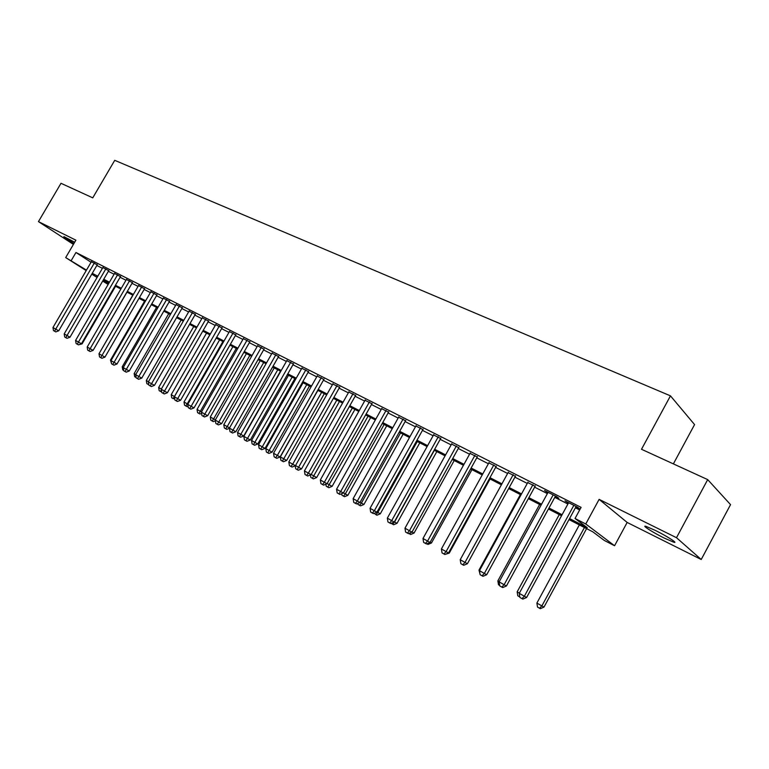 <?xml version="1.0" encoding="UTF-8"?>
<svg xmlns="http://www.w3.org/2000/svg" width="769" height="769" viewBox="0 0 769 769"><rect width="100%" height="100%" fill="white"/><g stroke="black" fill="none" stroke-linecap="round" stroke-linejoin="round"><path stroke-width="1.15" d="M74.68 242.235L63.885 236.602C63.481 236.929 66.855 239.197 73.997 243.398M664.243 538.079L673.807 542.241C678.671 543.683 666.636 535.974 655.236 530.37L645.864 526.313C641.135 524.948 653.016 532.533 664.243 538.079M108.141 284.453L102.69 281.06M673.375 463.88L694.57 424.594L670.462 395.852L114.725 160.327L92.751 197.844L61.001 183.301L38.45 221.616L73.411 244.398M670.462 395.852L641.5 449.279L707.691 479.606L730.55 504.627L701.222 559.496L676.499 537.704L599.118 499.369L585.757 523.987L614.566 545.74L604.271 540.434L592.812 531.831L568.993 519.584M599.118 499.369L627.158 522.449L701.222 559.496M627.158 522.449L614.566 545.74M707.691 479.606L676.499 537.704M97.211 264.834L91.367 261.739M108.737 270.669L102.854 267.554M120.473 276.6L114.533 273.466M132.403 282.627L126.424 279.483M144.534 288.769L138.516 285.597M156.886 295.008L150.82 291.826M169.449 301.371L163.336 298.161M182.243 307.831L176.082 304.611M195.259 314.415L189.049 311.176M208.514 321.125L202.257 317.866M222.01 327.95L215.705 324.672M235.756 334.899L229.393 331.602M249.752 341.974L243.34 338.668M264.017 349.193L257.557 345.858M278.551 356.547L272.034 353.192M293.364 364.035L286.799 360.671M308.465 371.667L301.842 368.284M323.855 379.453L317.174 376.06M339.552 387.393L332.814 383.981M355.566 395.487L348.77 392.055M371.898 403.744L365.044 400.284M388.556 412.174L381.655 408.685M405.561 420.768L398.602 417.25M422.921 429.554L415.904 426.007M440.637 438.513L433.562 434.937M458.728 447.664L451.605 444.059M477.213 457.007L470.032 453.374M496.101 466.562L488.853 462.89M515.393 476.319L508.088 472.618M535.109 486.287L527.745 482.567M555.276 496.486L558.852 498.293L556.756 496.697L544.529 490.507L547.845 492.727M569.55 518.575L587.285 527.688L575.029 518.489L581.085 507.367L75.958 252.501L91.059 262.258M96.827 265.478L102.412 268.304M108.362 271.322L114.1 274.225M120.089 277.253L125.981 280.243M132.008 283.3L138.074 286.366M144.149 289.442L150.378 292.595M156.492 295.69L162.893 298.93M169.055 302.054L175.63 305.38M181.84 308.523L188.607 311.945M194.855 315.117L201.814 318.635M208.111 321.827L215.253 325.441M221.597 328.661L228.951 332.381M235.343 335.611L242.898 339.446M249.339 342.705L257.115 346.636M263.604 349.924L271.592 353.971M278.138 357.277L286.356 361.44M292.941 364.775L301.4 369.062M308.042 372.427L316.741 376.829M323.432 380.213L332.381 384.75M339.119 388.162L348.328 392.824M355.124 396.266L364.602 401.062M371.456 404.532L381.213 409.473M388.114 412.963L398.159 418.057M405.109 421.575L415.452 426.814M422.469 430.361L433.11 435.754M440.185 439.33L451.143 444.886M458.276 448.49L469.571 454.21M476.751 457.853L488.382 463.736M495.63 467.408L507.617 473.473M514.922 477.174L527.274 483.432M534.638 487.162L547.365 493.602M554.795 497.36L567.916 504.012M575.404 507.8L579.672 509.962M575.894 506.915L579.547 508.761L577.509 507.184L565.004 500.859L568.397 503.128M86.195 270.592L65.692 257.586L75.891 240.168L38.45 221.616M65.692 257.586L86.484 270.102M75.958 252.501L71.296 260.46M575.029 518.489L585.757 523.987M97.067 277.484L91.78 274.139M97.384 276.936L96.625 276.542L97.346 277.003M102.969 280.57L108.4 284.021M561.524 515.739L548.441 509.001M541.03 505.195L528.341 498.658M520.998 494.88L508.674 488.546M501.388 484.797L489.44 478.645M482.221 474.934L470.618 468.965M463.447 465.274L452.191 459.487M445.078 455.825L434.149 450.201M427.103 446.578L416.481 441.108M409.493 437.513L399.178 432.207M392.248 428.641L382.231 423.488M375.349 419.951L365.621 414.943M358.787 411.425L349.337 406.561M342.561 403.081L333.381 398.352M326.662 394.891L317.732 390.306M311.061 386.874L302.39 382.404M295.767 379.002L287.337 374.666M280.772 371.283L272.572 367.073M266.055 363.718L258.086 359.613M251.617 356.287L243.869 352.298M237.448 348.991L229.912 345.118M223.539 341.84L216.214 338.072M209.889 334.813L202.756 331.151M196.48 327.921L189.549 324.355M183.31 321.144L176.572 317.674M170.382 314.492L163.826 311.118M157.683 307.956L151.301 304.668M145.197 301.535L138.987 298.343M132.931 295.219L126.895 292.114M120.877 289.019L115.004 286.001M109.035 282.925L103.315 279.983M92.251 273.331L97.817 276.196M103.748 279.243L109.467 282.185M115.437 285.251L121.319 288.269M127.337 291.364L133.373 294.469M139.429 297.574L145.639 300.766M151.743 303.899L158.126 307.187M164.268 310.34L170.833 313.714M177.024 316.895L183.762 320.356M190.001 323.557L196.931 327.123M203.218 330.353L210.341 334.015M216.675 337.264L224 341.032M230.373 344.301L237.909 348.174M244.331 351.481L252.088 355.461M258.557 358.787L266.526 362.881M273.043 366.227L281.252 370.447M287.817 373.821L296.248 378.156M302.871 381.549L311.551 386.009M318.222 389.441L327.152 394.026M333.871 397.477L343.061 402.206M349.837 405.686L359.286 410.54M366.121 414.049L375.849 419.047M382.731 422.585L392.748 427.737M399.688 431.294L410.002 436.6M417 440.195L427.612 445.645M434.668 449.269L445.597 454.892M452.71 458.545L463.976 464.332M471.137 468.013L482.74 473.973M489.968 477.684L501.926 483.826M509.213 487.575L521.536 493.9M528.88 497.678L541.578 504.204M548.989 508.011L562.072 514.73M573.847 505.329L524.352 596.244L519.248 593.341L568.637 502.695M576.125 506.483L526.602 597.494L524.352 596.244L521.94 598.618L519.902 597.446L519.248 593.341M526.602 597.494L522.843 599.109L521.94 598.618M579.345 524.91L536.877 603.079L543.991 607.097L586.584 528.63M543.991 607.097L540.347 608.673L539.492 608.212L541.866 605.934L584.44 527.524M539.492 608.212L537.502 607.068L536.877 603.079M553.171 494.88L504.118 584.719L499.129 581.873L548.076 492.304M555.506 496.063L506.425 585.988L504.118 584.719L501.773 587.074L499.773 585.94L499.129 581.873M506.425 585.988L502.695 587.583L501.773 587.074M532.955 484.662L484.335 573.443L479.462 570.665L527.976 482.144M535.339 485.873L486.69 574.741L484.335 573.443L482.048 575.798L480.106 574.683L479.462 570.665M486.69 574.741L482.99 576.308L482.048 575.798M513.192 474.675L464.995 562.418L460.227 559.697L508.309 472.204M515.615 475.905L467.389 563.744L464.995 562.418L462.765 564.763L460.862 563.667L460.227 559.697M467.389 563.744L463.726 565.292L462.765 564.763M493.842 464.899L446.078 551.623L441.406 548.97L489.074 462.486M496.322 466.149L448.51 552.978L446.078 551.623L443.905 553.968L442.04 552.901L441.406 548.97M448.51 552.978L444.876 554.507L443.905 553.968M559.265 514.576L517.162 591.851L519.373 593.11M519.815 596.955L517.777 595.792L517.162 591.851M539.617 504.464L497.87 580.855L499.254 581.643M499.696 585.449L498.485 584.757L497.87 580.855M520.382 494.573L478.991 570.098L479.587 570.435M480.029 574.203L478.991 570.098M474.915 455.335L427.564 541.078L422.998 538.473L470.253 452.97M477.443 456.603L430.044 542.453L427.564 541.078L425.44 543.404L423.623 542.366L422.998 538.473M430.044 542.453L426.439 543.952L425.44 543.404M448.635 552.767L449.25 553.113L490.064 478.972M449.25 553.113L445.299 554.334M456.392 445.972L409.444 530.745L404.975 528.197L451.826 443.655M458.958 447.26L411.963 532.148L409.444 530.745L407.378 533.071L405.59 532.052L404.975 528.197M411.963 532.148L408.387 533.628L407.378 533.071M430.15 542.251L431.476 542.981L471.955 469.648M431.476 542.981L428.016 544.433L426.843 543.789M438.263 436.802L391.709 520.632L387.336 518.143L433.783 434.543M440.858 438.119L394.266 522.055L391.709 520.632L389.7 522.958L387.951 521.959L387.336 518.143M394.266 522.055L390.719 523.516L389.7 522.958M412.069 531.956L414.068 533.061L454.21 460.525M414.068 533.061L410.627 534.493L408.791 533.465M410.867 532.6L409.666 533.955M420.499 427.824L374.349 510.741L370.062 508.29L416.125 425.613M423.133 429.16L376.935 512.173L374.349 510.741L372.379 513.048L370.668 512.067L370.062 508.29M376.935 512.173L373.426 513.625L372.379 513.048M394.372 521.872L397.015 523.343L436.83 451.576M397.015 523.343L393.603 524.756L392.623 524.208L394.564 521.978L434.35 450.307M392.623 524.208L391.123 523.353M403.11 419.038L357.345 501.042L353.144 498.648L398.823 416.865M405.772 420.383L359.959 502.503L357.345 501.042L355.422 503.349L353.75 502.388L353.144 498.648M359.959 502.503L356.48 503.926L355.422 503.349M386.076 410.425L340.686 491.545L336.572 489.209L381.866 408.301M388.768 411.79L343.339 493.025L340.686 491.545L338.821 493.842L337.178 492.9L336.572 489.209M343.339 493.025L339.879 494.429L338.821 493.842M369.38 401.985L324.364 482.25L320.337 479.952L365.256 399.909M372.109 403.369L327.046 483.739L324.364 482.25L322.547 484.537L320.933 483.614L320.337 479.952M327.046 483.739L323.614 485.124L322.547 484.537M353.019 393.718L308.379 473.127L304.428 470.878L348.982 391.681M355.778 395.112L311.08 474.636L308.379 473.127L306.6 475.405L305.014 474.511L304.428 470.878M311.08 474.636L307.687 476.011L306.6 475.405M336.976 385.615L292.701 464.197L288.827 461.986L333.025 383.616M339.763 387.018L295.431 465.716L292.701 464.197L290.961 466.466L289.423 465.581L288.827 461.986M295.431 465.716L292.066 467.071L290.961 466.466M321.259 377.666L277.34 455.431L273.543 453.268L317.376 375.705M324.057 379.098L280.089 456.978L277.34 455.431L275.638 457.699L274.129 456.834L273.543 453.268M280.089 456.978L276.744 458.314L275.638 457.699M305.841 369.87L262.267 446.847L258.547 444.722L302.034 367.947M308.657 371.321L265.045 448.394L262.267 446.847L260.614 449.106L259.124 448.25L258.547 444.722M265.045 448.394L261.729 449.721L260.614 449.106M290.72 362.228L247.493 438.426L243.84 436.34L286.981 360.344M293.556 363.699L250.3 439.993L247.493 438.426L245.878 440.666L244.417 439.839L243.84 436.34M250.3 439.993L247.003 441.291L245.878 440.666M275.879 354.73L232.997 430.159L229.422 428.122L272.216 352.884M278.734 356.22L235.823 431.736L232.997 430.159L231.421 432.399L229.989 431.582L229.422 428.122M235.823 431.736L232.555 433.024L231.421 432.399M261.325 347.377L218.781 422.056L215.272 420.057L257.73 345.56M264.19 348.886L221.626 423.642L218.781 422.056L217.243 424.286L215.839 423.479L215.272 420.057M221.626 423.642L218.377 424.921L217.243 424.286M247.041 340.158L204.833 414.107L201.382 412.136L243.513 338.37M249.925 341.676L207.688 415.702L204.833 414.107L203.324 416.327L201.949 415.539L201.382 412.136M207.688 415.702L204.467 416.961L203.324 416.327M233.026 333.073L191.135 406.301L187.751 404.369L229.556 331.324M235.92 334.611L194.009 407.906L191.135 406.301L189.664 408.512L188.318 407.733L187.751 404.369M194.009 407.906L190.818 409.146L189.664 408.512M377.041 511.991L380.299 513.817L419.797 442.819M380.299 513.817L376.916 515.211L375.926 514.663L377.819 512.442L417.279 441.521M375.926 514.663L374.205 513.298M360.065 502.32L363.92 504.483L403.091 434.225M363.92 504.483L360.565 505.858L359.556 505.3L361.401 503.089L400.543 432.909M359.556 505.3L357.931 504.377L357.777 503.397M343.435 492.842L347.857 495.332L386.72 425.795M347.857 495.332L344.531 496.687L343.512 496.13L345.319 493.919L384.144 424.469M343.512 496.13L341.926 495.217L341.676 493.698M327.142 483.566L332.112 486.354L370.668 417.538M332.112 486.354L328.805 487.7L327.777 487.133L368.063 416.202M327.777 487.133L326.219 486.239L325.893 484.21M311.185 474.463L316.665 477.559L354.922 409.435M316.665 477.559L313.387 478.885L312.349 478.308L352.289 408.079M312.349 478.308L310.82 477.434L310.416 474.906M295.536 465.543L301.515 468.927L339.475 401.485M301.515 468.927L298.266 470.234L297.219 469.648L336.812 400.12M297.219 469.648L295.719 468.792L295.229 465.803M317.885 390.383L280.339 456.892L286.654 460.458L324.316 393.69M286.654 460.458L283.434 461.746L282.377 461.16L321.634 392.315M282.377 461.16L280.906 460.323L280.339 456.892M303.063 382.751L265.805 448.606L272.072 452.143L309.446 386.038M272.072 452.143L268.871 453.422L267.804 452.835L306.744 384.644M267.804 452.835L266.362 452.009L265.805 448.606M288.51 375.262L251.54 440.474L257.759 443.992L294.844 378.531M257.759 443.992L254.587 445.251L253.51 444.655L292.124 377.127M253.51 444.655L252.097 443.848L251.54 440.474M274.225 367.918L237.534 432.495L243.715 435.985L280.512 371.158M243.715 435.985L240.562 437.234L239.476 436.629L277.772 369.745M239.476 436.629L238.092 435.831L237.534 432.495M260.201 360.699L223.789 424.661L227.201 426.603L263.68 362.497M229.45 428.314L226.788 429.352L224.337 427.968L223.789 424.661M225.702 428.756L227.201 426.603L229.537 427.91M246.426 353.615L210.293 416.971L213.647 418.874L249.848 355.374M215.397 420.797L213.273 421.623L210.831 420.249L210.293 416.971M212.177 421.018L213.647 418.874L215.387 419.855M219.261 326.114L177.697 398.64L174.371 396.746L215.858 324.393M222.164 327.671L180.59 400.255L177.697 398.64L176.255 400.841L174.928 400.082L174.371 396.746M180.59 400.255L177.418 401.485L176.255 400.841M205.746 319.289L164.499 391.113L161.24 389.258L202.41 317.597M208.668 320.856L167.402 392.738L164.499 391.113L163.095 393.305L161.788 392.565L161.24 389.258M167.402 392.738L164.258 393.949L163.095 393.305M192.481 312.579L151.541 383.731L148.34 381.905L189.193 310.916M195.413 314.156L154.463 385.356L151.541 383.731L150.166 385.913L148.888 385.182L148.34 381.905M154.463 385.356L151.339 386.557L150.166 385.913M179.446 305.995L138.824 376.474L135.671 374.676L176.226 304.361M182.388 307.581L141.746 378.117L138.824 376.474L137.478 378.646L136.219 377.925L135.671 374.676M141.746 378.117L138.651 379.3L137.478 378.646M232.901 346.656L197.037 409.416L200.325 411.29L236.256 348.386M201.593 413.405L199.998 414.03L197.575 412.665L197.037 409.416M198.892 413.414L200.325 411.29L201.497 411.944M219.617 339.821L184.012 401.995L187.252 403.831L222.914 341.513M188.049 406.147L186.954 406.57L184.55 405.215L184.012 401.995M185.838 405.955L187.252 403.831L187.867 404.177M206.553 333.102L171.218 394.699L174.4 396.516L209.802 334.775M174.755 399.005L171.756 397.9L171.218 394.699M173.025 398.621L174.476 396.554M193.73 326.508L158.654 387.538L161.346 389.076M161.701 391.988L159.183 390.71L158.654 387.538M161.355 389.97L160.433 391.421M166.642 299.516L126.318 369.351L123.232 367.582L163.48 297.92M169.593 301.121L129.259 370.994L126.318 369.351L125.011 371.514L123.771 370.802L123.232 367.582M129.259 370.994L126.183 372.167L125.011 371.514M181.128 320.019L146.302 380.501L148.446 381.722M148.821 384.769L146.831 383.644L146.302 380.501M148.6 383.471L148.052 384.346M154.06 293.162L114.043 362.353L111.005 360.613L150.955 291.586M157.02 294.777L116.994 363.997L114.043 362.353L112.755 364.506L111.543 363.814L111.005 360.613M116.994 363.997L113.937 365.16L112.755 364.506M168.738 313.646L134.162 373.58L135.777 374.503M136.151 377.531L134.681 376.695L134.162 373.58M141.707 286.914L101.979 355.47L98.99 353.769L138.651 285.366M144.668 288.538L104.94 357.133L101.979 355.47L100.72 357.614L99.528 356.931L98.99 353.769M104.94 357.133L101.902 358.277L100.72 357.614M156.549 307.379L122.233 366.784L123.328 367.409M123.703 370.418L122.752 369.87L122.233 366.784M129.557 280.772L90.117 348.713L87.185 347.04L126.549 279.253M132.528 282.406L93.087 350.376L90.117 348.713L88.887 350.847L87.714 350.183L87.185 347.04M93.087 350.376L90.079 351.51L88.887 350.847M144.572 301.217L110.496 360.094L111.111 360.44M111.476 363.429L110.496 360.094M117.619 274.744L78.467 342.07L75.583 340.427L114.668 273.245M120.598 276.379L81.447 343.733L78.467 342.07L77.265 344.195L76.112 343.541L75.583 340.427M81.447 343.733L78.457 344.858L77.265 344.195M132.797 295.152L99.095 353.596M105.882 268.804L67.009 335.534L64.183 333.919L102.979 267.343M108.862 270.457L69.998 337.216L67.009 335.534L65.836 337.658L64.702 337.014L64.183 333.919M69.998 337.216L67.028 338.322L65.836 337.658M93.193 350.203L127 292.172M94.337 262.979L55.753 329.122L52.965 327.527L91.482 261.537M97.327 264.632L58.742 330.795L55.753 329.122L54.599 331.228L53.484 330.593L52.965 327.527M58.742 330.795L55.801 331.9L54.599 331.228M81.543 343.57L82.091 343.878L115.561 286.289M82.091 343.878L78.803 344.733M673.807 542.241L674.221 541.472"/></g></svg>
